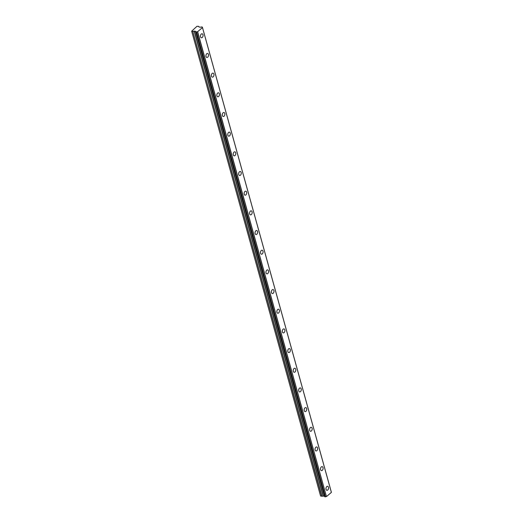 <?xml version="1.0" encoding="UTF-8"?>
<svg xmlns="http://www.w3.org/2000/svg" width="523" height="523" viewBox="0 0 523 523"><rect width="100%" height="100%" fill="white"/><g stroke="black" fill="none" stroke-linecap="round" stroke-linejoin="round"><path stroke-width="0.78" d="M326.051 489.345A2.027 1.268 100.1 0 0 326.908 490.306A2.027 1.268 100.1 0 0 328.222 489.391A2.027 1.268 100.1 0 0 328.47 487.273A2.027 1.268 100.1 0 0 327.614 486.312A2.027 1.268 100.1 0 0 326.293 487.22A2.027 1.268 100.1 0 0 326.051 489.345M200.557 36.819A2.027 1.268 100.1 0 0 201.407 37.78A2.027 1.268 100.1 0 0 202.728 36.865A2.027 1.268 100.1 0 0 202.97 34.747A2.027 1.268 100.1 0 0 202.12 33.786A2.027 1.268 100.1 0 0 200.799 34.695A2.027 1.268 100.1 0 0 200.557 36.819M206.01 56.491A2.027 1.268 100.1 0 0 206.866 57.452A2.027 1.268 100.1 0 0 208.187 56.543A2.027 1.268 100.1 0 0 208.429 54.418A2.027 1.268 100.1 0 0 207.572 53.457A2.027 1.268 100.1 0 0 206.258 54.372A2.027 1.268 100.1 0 0 206.01 56.491M211.469 76.168A2.027 1.268 100.1 0 0 212.325 77.129A2.027 1.268 100.1 0 0 213.639 76.214A2.027 1.268 100.1 0 0 213.887 74.096A2.027 1.268 100.1 0 0 213.031 73.135A2.027 1.268 100.1 0 0 211.71 74.05A2.027 1.268 100.1 0 0 211.469 76.168M216.927 95.84A2.027 1.268 100.1 0 0 217.777 96.801A2.027 1.268 100.1 0 0 219.098 95.892A2.027 1.268 100.1 0 0 219.34 93.767A2.027 1.268 100.1 0 0 218.49 92.806A2.027 1.268 100.1 0 0 217.169 93.722A2.027 1.268 100.1 0 0 216.927 95.84M222.38 115.518A2.027 1.268 100.1 0 0 223.236 116.479A2.027 1.268 100.1 0 0 224.55 115.563A2.027 1.268 100.1 0 0 224.798 113.445A2.027 1.268 100.1 0 0 223.942 112.484A2.027 1.268 100.1 0 0 222.628 113.399A2.027 1.268 100.1 0 0 222.38 115.518M227.838 135.189A2.027 1.268 100.1 0 0 228.688 136.15A2.027 1.268 100.1 0 0 230.009 135.241A2.027 1.268 100.1 0 0 230.251 133.123A2.027 1.268 100.1 0 0 229.401 132.162A2.027 1.268 100.1 0 0 228.08 133.071A2.027 1.268 100.1 0 0 227.838 135.189M233.291 154.867A2.027 1.268 100.1 0 0 234.147 155.828A2.027 1.268 100.1 0 0 235.468 154.913A2.027 1.268 100.1 0 0 235.71 152.794A2.027 1.268 100.1 0 0 234.853 151.833A2.027 1.268 100.1 0 0 233.539 152.749A2.027 1.268 100.1 0 0 233.291 154.867M238.75 174.545A2.027 1.268 100.1 0 0 239.606 175.506A2.027 1.268 100.1 0 0 240.92 174.59A2.027 1.268 100.1 0 0 241.168 172.472A2.027 1.268 100.1 0 0 240.312 171.511A2.027 1.268 100.1 0 0 238.991 172.42A2.027 1.268 100.1 0 0 238.75 174.545M244.208 194.216A2.027 1.268 100.1 0 0 245.058 195.177A2.027 1.268 100.1 0 0 246.379 194.262A2.027 1.268 100.1 0 0 246.621 192.144A2.027 1.268 100.1 0 0 245.771 191.183A2.027 1.268 100.1 0 0 244.45 192.098A2.027 1.268 100.1 0 0 244.208 194.216M249.661 213.894A2.027 1.268 100.1 0 0 250.517 214.855A2.027 1.268 100.1 0 0 251.838 213.94A2.027 1.268 100.1 0 0 252.079 211.822A2.027 1.268 100.1 0 0 251.223 210.861A2.027 1.268 100.1 0 0 249.909 211.769A2.027 1.268 100.1 0 0 249.661 213.894M255.119 233.565A2.027 1.268 100.1 0 0 255.976 234.526A2.027 1.268 100.1 0 0 257.29 233.618A2.027 1.268 100.1 0 0 257.538 231.493A2.027 1.268 100.1 0 0 256.682 230.532A2.027 1.268 100.1 0 0 255.361 231.447A2.027 1.268 100.1 0 0 255.119 233.565M260.578 253.243A2.027 1.268 100.1 0 0 261.428 254.204A2.027 1.268 100.1 0 0 262.749 253.289A2.027 1.268 100.1 0 0 262.991 251.171A2.027 1.268 100.1 0 0 262.141 250.21A2.027 1.268 100.1 0 0 260.82 251.125A2.027 1.268 100.1 0 0 260.578 253.243M266.03 272.914A2.027 1.268 100.1 0 0 266.887 273.875A2.027 1.268 100.1 0 0 268.201 272.967A2.027 1.268 100.1 0 0 268.449 270.842A2.027 1.268 100.1 0 0 267.593 269.881A2.027 1.268 100.1 0 0 266.279 270.796A2.027 1.268 100.1 0 0 266.03 272.914M271.489 292.592A2.027 1.268 100.1 0 0 272.339 293.553A2.027 1.268 100.1 0 0 273.66 292.638A2.027 1.268 100.1 0 0 273.902 290.52A2.027 1.268 100.1 0 0 273.052 289.559A2.027 1.268 100.1 0 0 271.731 290.474A2.027 1.268 100.1 0 0 271.489 292.592M276.942 312.27A2.027 1.268 100.1 0 0 277.798 313.231A2.027 1.268 100.1 0 0 279.119 312.316A2.027 1.268 100.1 0 0 279.36 310.198A2.027 1.268 100.1 0 0 278.504 309.237A2.027 1.268 100.1 0 0 277.19 310.146A2.027 1.268 100.1 0 0 276.942 312.27M282.4 331.942A2.027 1.268 100.1 0 0 283.257 332.903A2.027 1.268 100.1 0 0 284.571 331.987A2.027 1.268 100.1 0 0 284.819 329.869A2.027 1.268 100.1 0 0 283.963 328.908A2.027 1.268 100.1 0 0 282.642 329.823A2.027 1.268 100.1 0 0 282.4 331.942M287.859 351.619A2.027 1.268 100.1 0 0 288.709 352.58A2.027 1.268 100.1 0 0 290.03 351.665A2.027 1.268 100.1 0 0 290.272 349.547A2.027 1.268 100.1 0 0 289.422 348.586A2.027 1.268 100.1 0 0 288.101 349.495A2.027 1.268 100.1 0 0 287.859 351.619M293.311 371.291A2.027 1.268 100.1 0 0 294.168 372.252A2.027 1.268 100.1 0 0 295.488 371.343A2.027 1.268 100.1 0 0 295.73 369.218A2.027 1.268 100.1 0 0 294.874 368.257A2.027 1.268 100.1 0 0 293.56 369.173A2.027 1.268 100.1 0 0 293.311 371.291M298.77 390.969A2.027 1.268 100.1 0 0 299.627 391.93A2.027 1.268 100.1 0 0 300.941 391.014A2.027 1.268 100.1 0 0 301.189 388.896A2.027 1.268 100.1 0 0 300.333 387.935A2.027 1.268 100.1 0 0 299.012 388.851A2.027 1.268 100.1 0 0 298.77 390.969M304.229 410.64A2.027 1.268 100.1 0 0 305.079 411.601A2.027 1.268 100.1 0 0 306.4 410.692A2.027 1.268 100.1 0 0 306.641 408.568A2.027 1.268 100.1 0 0 305.792 407.607A2.027 1.268 100.1 0 0 304.471 408.522A2.027 1.268 100.1 0 0 304.229 410.64M309.681 430.318A2.027 1.268 100.1 0 0 310.538 431.279A2.027 1.268 100.1 0 0 311.852 430.364A2.027 1.268 100.1 0 0 312.1 428.245A2.027 1.268 100.1 0 0 311.244 427.284A2.027 1.268 100.1 0 0 309.93 428.2A2.027 1.268 100.1 0 0 309.681 430.318M315.14 449.989A2.027 1.268 100.1 0 0 315.99 450.95A2.027 1.268 100.1 0 0 317.311 450.042A2.027 1.268 100.1 0 0 317.553 447.923A2.027 1.268 100.1 0 0 316.703 446.962A2.027 1.268 100.1 0 0 315.382 447.871A2.027 1.268 100.1 0 0 315.14 449.989M320.592 469.667A2.027 1.268 100.1 0 0 321.449 470.628A2.027 1.268 100.1 0 0 322.769 469.713A2.027 1.268 100.1 0 0 323.011 467.595A2.027 1.268 100.1 0 0 322.155 466.634A2.027 1.268 100.1 0 0 320.841 467.549A2.027 1.268 100.1 0 0 320.592 469.667M324.711 496.739L195.805 31.916L324.678 496.719L325.456 496.824A0.83 0.392 164.5 0 1 326.437 496.562L197.642 31.707L202.479 27.556L331.386 492.378L326.548 496.53M325.456 496.824L196.55 32.001L195.785 31.864A0.83 0.392 164.5 0 0 195.883 31.596A0.83 0.392 164.5 0 0 195.654 31.413L324.541 496.222M331.386 492.378L202.46 27.497A0.83 0.392 164.5 0 1 202.238 27.314A0.83 0.392 164.5 0 1 202.329 27.046L201.564 26.908A0.83 0.392 164.5 0 1 200.597 27.17L199.034 27.039L198.675 26.353L196.949 26.313L191.673 31.184L192.804 31.38L321.71 496.203L324.508 496.118M331.399 492.346L202.486 27.549M191.673 31.184L320.579 496.007L321.71 496.203M321.92 496.19L192.804 31.38M193.013 31.367L195.609 31.302L324.535 496.209M196.55 32.001A0.83 0.392 164.5 0 1 197.531 31.74L197.642 31.707M195.497 31.236L324.404 496.059M197.531 31.74L326.437 496.562M196.439 32.027L325.345 496.85M195.779 31.87L195.654 31.413M323.279 495.856L194.373 31.034M194.164 31.053L323.07 495.876M324.678 496.719L195.772 31.896"/></g></svg>
